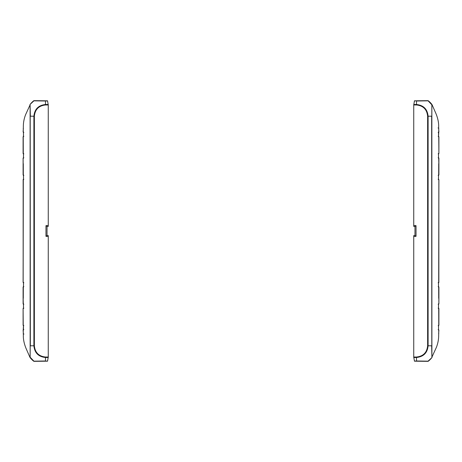 <?xml version="1.0" encoding="UTF-8"?>
<svg xmlns="http://www.w3.org/2000/svg" width="462" height="462" viewBox="0 0 462 462"><rect width="100%" height="100%" fill="white"/><g stroke="black" fill="none" stroke-linecap="round" stroke-linejoin="round"><path stroke-width="0.69" d="M438.877 303.8A0.462 0.456 90.5 0 1 438.519 304.25L438.9 303.846L438.848 298.325L438.877 303.8L438.19 304.256L438.502 303.794L438.502 308.564L438.19 308.108L438.715 308.564L438.761 325.277L438.195 325.739L438.53 325.277L438.536 329.585L438.536 330.047L438.195 329.585L438.773 330.047L438.652 335.608C438.663 339.512 437.907 343.433 436.388 347.355L431.901 357.161L431.849 104.348A23.013 23.013 0 0 0 428.366 100.832A0.768 0.768 -49.4 0 0 427.893 100.658L414.46 100.814L413.738 104.955L416.476 104.978C423.244 105.683 426.963 109.43 427.627 116.216L427.627 345.778C426.975 352.552 423.261 356.306 416.481 357.022L413.738 357.045L414.46 361.186L427.893 361.342A0.768 0.768 49.4 0 0 428.366 361.168A23.013 23.013 0 0 0 431.849 357.652L432.068 357.288M438.513 175.358A0.462 0.456 90.5 0 0 438.848 174.919L438.848 163.681L438.848 174.919A0.462 0.456 90.5 0 1 438.513 175.358L438.9 174.919L438.19 175.375L438.496 174.913L438.496 179.683L438.19 179.221L438.848 179.683L438.692 282.317L438.19 282.779L438.496 282.317L438.496 287.087L438.19 286.625L438.9 287.081L438.513 286.631A0.462 0.456 89.5 0 1 438.848 287.081L438.848 298.325L438.848 287.081A0.462 0.456 89.5 0 0 438.513 286.642M438.502 157.738L438.502 158.206L438.19 157.744L438.709 158.2L438.848 163.681L438.9 158.166L438.502 157.744L438.502 153.436L438.19 153.892L438.715 153.436A0.462 0.45 90.5 0 1 438.519 153.817M413.744 226.397L414.974 226.507L416.037 225.675L413.738 225.473L413.744 226.397L414.974 226.507L414.963 235.499L416.037 236.325L413.738 236.527L413.744 235.603L414.974 235.493L413.744 235.603M413.738 225.473L413.738 104.955M438.698 131.953L438.773 131.953A0.462 0.45 90.5 0 1 438.548 132.357M438.195 132.415L438.536 131.953L438.195 132.415M432.068 104.712L436.012 113.727C437.884 118.428 438.761 122.649 438.652 126.392L438.773 131.953L438.53 136.723L438.195 136.261L438.865 136.723M438.04 127.939A0.768 0.757 90.5 0 1 438.79 128.707L438.629 128.707M438.519 153.886A0.462 0.462 90.5 0 0 438.894 153.436L438.761 136.723A0.462 0.45 89.5 0 0 438.542 136.325M438.9 179.683L438.692 282.317L438.9 179.683L438.513 179.227A0.462 0.456 -90.5 0 1 438.848 179.683A0.462 0.456 -90.5 0 0 438.513 179.239M438.519 308.183A0.462 0.45 89.5 0 1 438.715 308.564L438.761 325.277A0.462 0.45 -89.5 0 1 438.542 325.675M438.548 329.643A0.462 0.45 -90.5 0 1 438.773 330.047L438.698 330.047A0.462 0.445 89.5 0 0 438.548 329.701M438.629 333.293L438.79 333.293A0.768 0.757 -90.5 0 1 438.652 333.726M413.738 357.045L413.738 236.527M431.849 104.348L431.797 116.193M428.366 361.168L416.516 360.995L416.487 357.501C423.55 356.751 427.425 352.847 428.101 345.784L428.107 116.216C427.414 109.142 423.544 105.238 416.487 104.499L416.516 101.005L428.366 100.832M427.893 100.658L427.76 100.814A0.768 0.768 -117.7 0 1 428.234 100.987L431.901 104.839M427.76 100.814L414.46 100.814M427.627 345.778L431.652 345.807L431.901 357.161M428.239 361.007L431.849 357.652M414.374 361.013L427.893 361.342M413.767 357.524L416.487 357.501L416.481 357.022M431.797 345.813L431.652 116.193L427.627 116.216M413.767 104.476L416.487 104.499L416.476 104.978M23.123 158.2A0.462 0.456 -89.5 0 1 23.481 157.75L23.1 158.154L23.152 163.675L23.123 158.2L23.81 157.744L23.498 158.206L23.498 153.436L23.81 153.892L23.285 153.436L23.239 136.723L23.805 136.261L23.47 136.723L23.464 132.415L23.464 131.953L23.805 132.415L23.227 131.953L23.348 126.392C23.337 122.488 24.093 118.567 25.612 114.645L30.099 104.839L30.151 357.652A23.013 23.013 0 0 0 33.634 361.168A0.768 0.768 130.6 0 0 34.107 361.342L47.54 361.186L48.262 357.045L45.524 357.022C38.756 356.317 35.037 352.57 34.373 345.784L34.373 116.222C35.025 109.448 38.739 105.694 45.519 104.978L48.262 104.955L47.54 100.814L34.107 100.658A0.768 0.768 -130.6 0 0 33.634 100.832A23.013 23.013 0 0 0 30.151 104.348L29.932 104.712M23.487 286.642A0.462 0.456 -89.5 0 0 23.152 287.081L23.152 298.319L23.152 287.081A0.462 0.456 -89.5 0 1 23.487 286.642L23.1 287.081L23.81 286.625L23.504 287.087L23.504 282.317L23.81 282.779L23.152 282.317L23.308 179.683L23.81 179.221L23.504 179.683L23.504 174.913L23.81 175.375L23.1 174.919L23.487 175.369A0.462 0.456 -90.5 0 1 23.152 174.919L23.152 163.675L23.152 174.919A0.462 0.456 -90.5 0 0 23.487 175.358M23.498 304.262L23.498 303.794L23.81 304.256L23.291 303.8L23.152 298.319L23.1 303.834L23.498 304.256L23.498 308.564L23.81 308.108L23.285 308.564A0.462 0.45 -89.5 0 1 23.481 308.183M48.256 235.603L47.026 235.493L45.963 236.325L48.262 236.527L48.256 235.603L47.026 235.493L47.037 226.501L45.963 225.675L48.262 225.473L48.256 226.397L47.026 226.507L48.256 226.397M48.262 236.527L48.262 357.045M23.302 330.047L23.227 330.047A0.462 0.45 -89.5 0 1 23.452 329.643M23.805 329.585L23.464 330.047L23.805 329.585M29.932 357.288L25.988 348.273C24.116 343.572 23.239 339.351 23.348 335.608L23.227 330.047L23.47 325.277L23.805 325.739L23.135 325.277M23.96 334.061A0.768 0.757 -89.5 0 1 23.21 333.293L23.371 333.293M23.481 308.114A0.462 0.462 -89.5 0 0 23.106 308.564L23.239 325.277A0.462 0.45 -90.5 0 0 23.458 325.675M23.1 282.317L23.308 179.683L23.1 282.317L23.487 282.773A0.462 0.456 89.5 0 1 23.152 282.317A0.462 0.456 89.5 0 0 23.487 282.761M23.481 153.817A0.462 0.45 -90.5 0 1 23.285 153.436L23.239 136.723A0.462 0.45 90.5 0 1 23.458 136.325M23.452 132.357A0.462 0.45 89.5 0 1 23.227 131.953L23.302 131.953M23.371 128.707L23.21 128.707A0.768 0.757 89.5 0 1 23.348 128.274M48.262 104.955L48.262 225.473M30.151 357.652L30.203 345.807M33.634 100.832L45.484 101.005L45.513 104.499C38.45 105.249 34.575 109.153 33.899 116.216L33.893 345.784C34.586 352.858 38.456 356.762 45.513 357.501L45.484 360.995L33.634 361.168M34.107 361.342L34.24 361.186A0.768 0.768 62.3 0 1 33.766 361.013L30.099 357.161M34.24 361.186L47.54 361.186M34.373 116.222L30.348 116.193L30.099 104.839M33.761 100.993L30.151 104.348M47.626 100.987L34.107 100.658M48.233 104.476L45.513 104.499L45.519 104.978M30.203 116.187L30.348 345.807L34.373 345.784M48.233 357.524L45.513 357.501L45.524 357.022M438.519 308.114A0.462 0.462 89.5 0 1 438.894 308.564L438.438 308.102M438.519 157.75A0.462 0.456 89.5 0 1 438.877 158.2M438.438 153.898L438.9 153.436L438.9 136.723L438.432 136.261M438.704 163.681L438.692 174.913A0.462 0.445 90.5 0 1 438.513 175.283M438.519 157.825A0.462 0.445 89.5 0 1 438.709 158.2M438.513 286.717A0.462 0.445 89.5 0 1 438.692 287.087L438.704 298.331M438.692 179.683A0.462 0.445 -90.5 0 0 438.513 179.314M438.848 282.317A0.462 0.456 90.5 0 1 438.513 282.761A0.462 0.456 90.5 0 0 438.848 282.317L438.848 179.683M438.692 282.317A0.462 0.445 90.5 0 1 438.513 282.686M438.709 303.8A0.462 0.445 90.5 0 1 438.519 304.175M416.037 225.675L416.037 236.325M414.46 361.186L416.51 361.168M428.234 361.013A0.768 0.768 139.4 0 1 427.76 361.186M414.374 100.987L416.516 100.832M23.481 153.886A0.462 0.462 -90.5 0 1 23.106 153.436L23.562 153.898M23.481 304.25A0.462 0.456 -90.5 0 1 23.123 303.8M23.562 308.102L23.1 308.564L23.1 325.277L23.568 325.739M23.296 298.319L23.308 287.087A0.462 0.445 -89.5 0 1 23.487 286.717M23.481 304.175A0.462 0.445 -90.5 0 1 23.291 303.8M23.487 175.283A0.462 0.445 -90.5 0 1 23.308 174.913L23.296 163.669M23.308 282.317A0.462 0.445 89.5 0 0 23.487 282.686M23.152 179.683A0.462 0.456 -89.5 0 1 23.487 179.239A0.462 0.456 -89.5 0 0 23.152 179.683L23.152 282.317M23.308 179.683A0.462 0.445 -89.5 0 1 23.487 179.314M23.291 158.2A0.462 0.445 -89.5 0 1 23.481 157.825M45.963 236.325L45.963 225.675M47.54 100.814L45.49 100.832M33.766 100.987A0.768 0.768 -40.6 0 1 34.24 100.814M47.626 361.013L45.484 361.168M438.9 313.213L438.9 308.564M438.9 303.8L438.9 287.081M438.9 174.919L438.9 158.2M438.9 153.436L438.9 149.78M438.652 128.159L438.888 131.953L438.247 132.415M438.894 282.317L438.513 282.773M438.9 313.08L438.9 325.277L438.432 325.739M438.652 333.841L438.888 330.047L438.247 329.585M438.542 136.619L438.548 132.051M438.519 153.557L438.519 158.079M438.513 175.04L438.513 179.556M438.513 282.444L438.513 286.96M438.519 303.921L438.519 308.443M438.548 329.949L438.542 325.381M23.1 148.787L23.1 153.436M23.1 158.2L23.1 174.919M23.1 287.081L23.1 303.8M23.1 308.564L23.1 312.22M23.348 333.841L23.112 330.047L23.753 329.585M23.106 179.683L23.487 179.227M23.1 148.92L23.1 136.723L23.568 136.261M23.348 128.159L23.112 131.953L23.753 132.415M23.458 325.381L23.452 329.949M23.481 308.443L23.481 303.921M23.487 286.96L23.487 282.444M23.487 179.556L23.487 175.04M23.481 158.079L23.481 153.557M23.452 132.051L23.458 136.619"/></g></svg>
